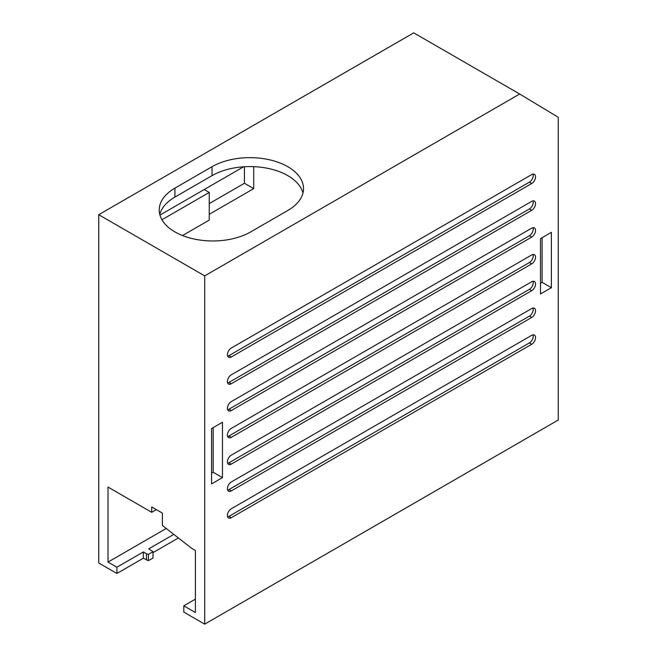 <?xml version="1.0" encoding="UTF-8"?>
<svg xmlns="http://www.w3.org/2000/svg" width="657" height="657" viewBox="0 0 657 657"><rect width="100%" height="100%" fill="white"/><g stroke="black" fill="none" stroke-linecap="round" stroke-linejoin="round"><path stroke-width="0.99" d="M195.408 550.476L195.408 612.538L183.804 605.844L183.804 612.094L204.688 624.15L204.688 275.874L98.731 214.708L98.731 562.983L116.905 573.471L116.905 567.221L108.011 562.088L108.011 487.075L151.71 512.304L151.71 506.941L162.386 513.109L162.386 525.46L191.606 548.283L195.408 550.476M173.801 534.379L148.769 548.825L152.999 551.74L152.999 557.998L148.408 560.643L143.357 558.204L116.905 573.471M178.4 537.968L152.999 552.636M98.731 214.708L413.721 32.85L519.679 94.017L558.269 117.299L558.269 420.012L204.688 624.15M243.591 166.796L204.22 189.528L209.246 192.427L209.246 220.111L182.515 235.543M161.934 219.75L209.246 192.427M209.246 203.588L244.437 183.278L244.437 166.738M143.357 558.204L143.357 551.954L116.905 567.221M166.237 528.474L108.011 562.088M195.408 599.143L183.804 605.844M519.679 94.017L204.688 275.874M174.91 188.14L212.03 166.706A53.595 30.945 180 0 1 270.438 160.004A53.595 30.945 180 0 1 303.518 188.592A53.595 30.945 180 0 1 287.823 210.47L250.703 231.896A53.595 30.945 180 0 1 192.296 238.606A53.595 30.945 180 0 1 159.216 210.018A53.595 30.945 180 0 1 174.91 188.14L174.91 197.075A53.595 30.945 0 0 0 159.774 214.486M222.46 477.614L211.57 483.905L211.57 428.536L222.46 422.254L222.46 477.614L213.18 472.26L213.18 427.608M551.379 232.348L540.497 238.631L540.497 293.999L551.379 287.717L551.379 232.348M531.677 335.341L231.272 508.781A5.47 3.162 120 0 0 227.7 513.602A5.47 3.162 120 0 0 228.537 517.987A5.47 3.162 120 0 0 231.272 517.716L531.677 344.276A5.47 3.162 120 0 0 535.25 339.455A5.47 3.162 120 0 0 534.412 335.07A5.47 3.162 120 0 0 531.677 335.341M531.677 308.552L231.272 481.992A5.47 3.162 120 0 0 227.7 486.812A5.47 3.162 120 0 0 228.537 491.19A5.47 3.162 120 0 0 231.272 490.919L531.677 317.487A5.47 3.162 120 0 0 535.25 312.666A5.47 3.162 120 0 0 534.412 308.281A5.47 3.162 120 0 0 531.677 308.552M531.677 281.763L231.272 455.194A5.47 3.162 120 0 0 227.7 460.015A5.47 3.162 120 0 0 228.537 464.4A5.47 3.162 120 0 0 231.272 464.129L531.677 290.698A5.47 3.162 120 0 0 535.25 285.877A5.47 3.162 120 0 0 534.412 281.492A5.47 3.162 120 0 0 531.677 281.763M531.677 254.973L231.272 428.405A5.47 3.162 120 0 0 227.7 433.226A5.47 3.162 120 0 0 228.537 437.611A5.47 3.162 120 0 0 231.272 437.34L531.677 263.9A5.47 3.162 120 0 0 535.25 259.08A5.47 3.162 120 0 0 534.412 254.702A5.47 3.162 120 0 0 531.677 254.973M531.677 228.184L231.272 401.616A5.47 3.162 120 0 0 227.7 406.437A5.47 3.162 120 0 0 228.537 410.822A5.47 3.162 120 0 0 231.272 410.551L531.677 237.111A5.47 3.162 120 0 0 535.25 232.291A5.47 3.162 120 0 0 534.412 227.913A5.47 3.162 120 0 0 531.677 228.184M531.677 201.387L231.272 374.827A5.47 3.162 120 0 0 227.7 379.647A5.47 3.162 120 0 0 228.537 384.033A5.47 3.162 120 0 0 231.272 383.762L531.677 210.322A5.47 3.162 120 0 0 535.25 205.501A5.47 3.162 120 0 0 534.412 201.116A5.47 3.162 120 0 0 531.677 201.387M531.677 174.598L231.272 348.038A5.47 3.162 120 0 0 227.7 352.858A5.47 3.162 120 0 0 228.537 357.244A5.47 3.162 120 0 0 231.272 356.973L531.677 183.533A5.47 3.162 120 0 0 535.25 178.712A5.47 3.162 120 0 0 534.412 174.327A5.47 3.162 120 0 0 531.677 174.598M302.959 193.051A53.595 30.945 0 0 0 266.799 168.151A53.595 30.945 0 0 0 212.03 175.641L174.91 197.075M204.22 189.528L159.938 215.094M244.437 183.278L253.717 188.633L253.717 166.656M209.246 214.305L253.717 188.633M551.379 287.717L542.099 282.354L542.099 237.703M540.497 283.282L542.099 282.354M211.57 473.188L213.18 472.26M156.35 509.618L151.71 512.304M146.454 559.986L146.454 553.736L143.357 551.954M148.408 560.643L148.408 554.393L146.454 553.736M152.999 551.74L148.408 554.393M532.999 334.848A5.47 3.162 -60 0 1 529.361 342.938L228.956 516.369A5.47 3.162 -60 0 1 227.634 516.87M532.999 308.059A5.47 3.162 -60 0 1 529.361 316.148L228.956 489.58A5.47 3.162 -60 0 1 227.634 490.073M532.999 281.27A5.47 3.162 -60 0 1 529.361 289.359L228.956 462.791A5.47 3.162 -60 0 1 227.634 463.284M532.999 254.481A5.47 3.162 -60 0 1 529.361 262.562L228.956 436.002A5.47 3.162 -60 0 1 227.634 436.494M532.999 227.683A5.47 3.162 -60 0 1 529.361 235.773L228.956 409.212A5.47 3.162 -60 0 1 227.634 409.705M532.999 200.894A5.47 3.162 -60 0 1 529.361 208.983L228.956 382.423A5.47 3.162 -60 0 1 227.634 382.916M532.999 174.105A5.47 3.162 -60 0 1 529.361 182.194L228.956 355.634A5.47 3.162 -60 0 1 227.634 356.127M212.03 166.706L212.03 175.641M531.677 344.276L529.361 342.938M228.956 516.369L231.272 517.716M531.677 317.487L529.361 316.148M228.956 489.58L231.272 490.919M531.677 290.698L529.361 289.359M228.956 462.791L231.272 464.129M531.677 263.9L529.361 262.562M228.956 436.002L231.272 437.34M531.677 237.111L529.361 235.773M228.956 409.212L231.272 410.551M531.677 210.322L529.361 208.983M228.956 382.423L231.272 383.762M531.677 183.533L529.361 182.194M228.956 355.634L231.272 356.973"/></g></svg>
